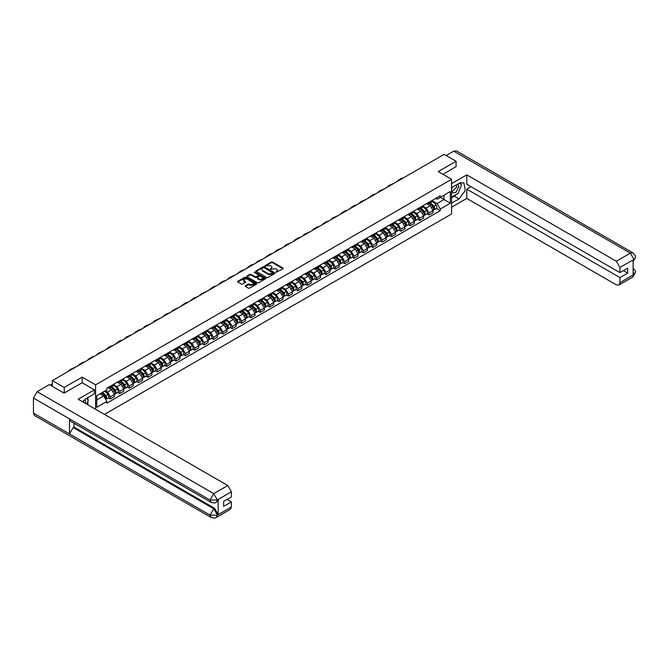 <?xml version="1.0" encoding="UTF-8"?>
<svg xmlns="http://www.w3.org/2000/svg" width="669" height="669" viewBox="0 0 669 669"><rect width="100%" height="100%" fill="white"/><g stroke="black" fill="none" stroke-linecap="round" stroke-linejoin="round"><path stroke-width="1" d="M275.979 272.4L283.071 268.779L283.071 268.102L272.459 261.972L271.279 261.972L264.84 265.827L270.427 265.601L272.091 267.199L270.493 269.231L275.904 268.762L276.79 269.273L277.576 270.368L275.979 271.923M245.389 285.738L245.389 286.416L248.366 288.138L249.545 288.138L256.503 284.116L256.503 283.439L245.891 277.309L244.712 277.309L237.754 281.323L237.754 282.009L241.35 284.082L242.529 284.082L245.757 282.025L243.073 279.742L246.878 278.831L254.521 283.781L250.716 284.685L248.366 284.016L245.389 285.738L245.389 286.416L248.366 284.71L248.366 284.016M95.567 384.867L82.17 377.132L64.266 387.468L52.316 380.561L444.107 154.363L456.066 161.262L438.162 171.599L451.558 179.334L95.567 384.867L95.567 409.211M266.705 277.551L267.884 277.551L274.842 273.529L274.842 272.852L264.23 266.722L263.051 266.722L255.851 271.079L266.705 277.551M254.295 272.526L254.889 272.609L254.889 271.915L265.919 278.488L258.719 282.845L257.54 282.845L246.928 276.715L249.905 275.009L249.905 274.315L246.928 276.029L246.928 276.715L246.928 276.029M249.905 275.009L251.084 275.009L251.084 274.315L249.905 274.315M251.084 274.315L255.391 276.799L258.543 275.661L258.543 274.976L254.061 272.392L254.889 271.915M104.515 414.379L451.558 214.021L451.558 179.334M64.266 387.468L64.266 393.012M52.316 380.561L52.316 386.322M456.066 166.815L456.066 161.262M429.03 202.222L428.219 203.978L432.182 201.687L432.994 199.939M423.402 206.437L426.262 208.084L429.03 212.876L432.994 210.584L430.234 205.801L427.391 204.162M432.994 210.584L432.994 212.7L429.03 214.992L427.131 213.888M428.219 203.978L426.295 203.802M429.03 212.876L429.03 214.992M419.655 207.633L418.844 209.389L422.816 207.097L423.619 205.35M417.757 219.298L419.655 220.402L423.619 218.111L423.619 215.995L420.86 211.212L418.025 209.573M418.844 209.389L416.921 209.213M414.027 211.847L416.896 213.495L419.655 218.286L419.655 220.402M410.289 213.043L409.478 214.799L413.442 212.508L414.253 210.76M408.383 224.709L410.289 225.813L414.253 223.521L414.253 221.406L411.485 216.622L408.65 214.983M409.478 214.799L407.555 214.624M404.661 217.258L407.521 218.905L410.289 223.697L410.289 225.813M400.915 218.454L400.104 220.21L404.068 217.918L404.879 216.171M399.017 230.119L400.915 231.223L404.879 228.932L404.879 226.816L402.119 222.033L399.276 220.394M400.104 220.21L398.18 220.034M395.287 222.668L398.155 224.316L400.915 229.107L400.915 231.223M391.541 223.864L390.738 225.62L394.702 223.329L395.504 221.581M389.642 235.53L391.541 236.634L395.504 234.342L395.504 232.227L392.745 227.443L389.91 225.804M390.738 225.62L388.806 225.445M385.913 228.079L388.781 229.726L391.541 234.518L391.541 236.634M382.175 229.275L381.363 231.031L385.327 228.739L386.138 226.992M380.268 240.94L382.175 242.044L386.138 239.753L386.138 237.637L383.37 232.854L380.536 231.215M381.363 231.031L379.44 230.855M376.547 233.489L379.407 235.137L382.175 239.928L382.175 242.044M372.8 234.685L371.989 236.441L375.953 234.15L376.764 232.402M370.902 246.351L372.8 247.455L376.764 245.163L376.764 243.048L374.004 238.264L371.161 236.625M371.989 236.441L370.066 236.266M367.172 238.9L370.041 240.547L372.8 245.339L372.8 247.455M363.426 240.096L362.623 241.852L366.587 239.561L367.398 237.813M361.528 251.761L363.426 252.865L367.398 250.574L367.398 248.458L364.63 243.675L361.795 242.036M362.623 241.852L360.7 241.676M357.806 244.31L360.666 245.958L363.426 250.75L363.426 252.865M354.06 245.506L353.249 247.262L357.213 244.971L358.024 243.223M352.153 257.172L354.06 258.276L358.024 255.984L358.024 253.869L355.256 249.085L352.421 247.446M353.249 247.262L351.325 247.087M348.432 249.721L351.292 251.368L354.06 256.16L354.06 258.276M344.686 250.917L343.874 252.673L347.838 250.382L348.649 248.634M342.787 262.583L344.686 263.686L348.649 261.395L348.649 259.279L345.89 254.496L343.046 252.857M343.874 252.673L341.951 252.497M339.058 255.132L341.926 256.779L344.686 261.571L344.686 263.686M335.311 256.327L334.508 258.083L338.472 255.792L339.283 254.044M333.413 267.993L335.32 269.097L339.283 266.806L339.283 264.69L336.515 259.907L333.68 258.267M334.508 258.083L332.585 257.908M329.692 260.542L332.552 262.189L335.32 266.981L335.32 269.097M325.945 261.738L325.134 263.494L329.098 261.203L329.909 259.455M324.047 273.404L325.945 274.507L329.909 272.216L329.909 270.1L327.149 265.317L324.306 263.678M325.134 263.494L323.211 263.318M320.317 265.953L323.177 267.6L325.945 272.392L325.945 274.507M316.571 267.148L315.76 268.905L319.732 266.613L320.535 264.865M314.673 278.814L316.571 279.918L320.535 277.627L320.535 275.511L317.775 270.728L314.94 269.089M315.76 268.905L313.836 268.729M310.943 271.363L313.811 273.011L316.571 277.802L316.571 279.918M307.205 272.559L306.394 274.315L310.357 272.024L311.169 270.276M305.298 284.225L307.205 285.329L311.169 283.037L311.169 280.921L308.401 276.138L305.566 274.499M306.394 274.315L304.47 274.139M301.577 276.774L304.437 278.421L307.205 283.213L307.205 285.329M297.83 277.969L297.019 279.726L300.983 277.434L301.794 275.687M295.932 289.635L297.83 290.739L301.794 288.448L301.794 286.332L299.035 281.549L296.191 279.91M297.019 279.726L295.096 279.55M292.202 282.184L295.071 283.832L297.83 288.623L297.83 290.739M288.456 283.38L287.653 285.136L291.617 282.845L292.42 281.097M286.558 295.046L288.456 296.15L292.42 293.858L292.42 291.743L289.66 286.959L286.825 285.32M287.653 285.136L285.722 284.961M282.828 287.595L285.696 289.242L288.456 294.034L288.456 296.15M279.09 288.791L278.279 290.547L282.243 288.255L283.054 286.508M277.183 300.456L279.09 301.56L283.054 299.269L283.054 297.153L280.286 292.37L277.451 290.731M278.279 290.547L276.356 290.371M273.462 293.005L276.322 294.653L279.09 299.444L279.09 301.56M269.716 294.201L268.905 295.957L272.868 293.666L273.68 291.918M267.817 305.867L269.716 306.971L273.68 304.679L273.68 302.564L270.92 297.78L268.077 296.141M268.905 295.957L266.981 295.782M264.088 298.416L266.956 300.063L269.716 304.855L269.716 306.971M260.341 299.612L259.539 301.368L263.502 299.076L264.305 297.329M258.443 311.277L260.341 312.381L264.314 310.09L264.314 307.974L261.546 303.191L258.711 301.552M259.539 301.368L257.615 301.192M254.722 303.826L257.582 305.474L260.341 310.265L260.341 312.381M250.975 305.022L250.164 306.778L254.128 304.487L254.939 302.739M249.069 316.688L250.975 317.792L254.939 315.5L254.939 313.385L252.171 308.601L249.336 306.962M250.164 306.778L248.241 306.603M245.347 309.237L248.207 310.884L250.975 315.676L250.975 317.792M241.601 310.433L240.79 312.189L244.754 309.898L245.565 308.15M239.703 322.098L241.601 323.202L245.565 320.911L245.565 318.795L242.805 314.012L239.962 312.373M240.79 312.189L238.866 312.013M235.973 314.647L238.841 316.295L241.601 321.087L241.601 323.202M232.227 315.843L231.424 317.599L235.388 315.308L236.199 313.56M230.328 327.509L232.227 328.613L236.199 326.321L236.199 324.206L233.431 319.422L230.596 317.783M231.424 317.599L229.5 317.424M226.607 320.058L229.467 321.705L232.227 326.497L232.227 328.613M222.861 321.254L222.049 323.01L226.013 320.719L226.824 318.971M220.962 332.919L222.861 334.023L226.824 331.732L226.824 329.616L224.065 324.833L221.222 323.194M222.049 323.01L220.126 322.834M217.233 325.469L220.093 327.116L222.861 331.908L222.861 334.023M213.486 326.664L212.675 328.42L216.647 326.129L217.45 324.381M211.588 338.33L213.486 339.434L217.45 337.143L217.45 335.027L214.69 330.243L211.856 328.604M212.675 328.42L210.752 328.245M207.858 330.879L210.727 332.526L213.486 337.318L213.486 339.434M204.12 332.075L203.309 333.831L207.273 331.54L208.084 329.792M202.214 343.741L204.12 344.844L208.084 342.553L208.084 340.437L205.316 335.654L202.481 334.015M203.309 333.831L201.386 333.655M198.492 336.29L201.352 337.937L204.12 342.729L204.12 344.844M194.746 337.485L193.935 339.242L197.899 336.95L198.71 335.202M192.848 349.151L194.746 350.255L198.71 347.964L198.71 345.848L195.95 341.065L193.107 339.426M193.935 339.242L192.011 339.066M189.118 341.7L191.978 343.348L194.746 348.139L194.746 350.255M185.372 342.896L184.56 344.652L188.533 342.361L189.335 340.613M183.473 354.562L185.372 355.665L189.335 353.374L189.335 351.258L186.576 346.475L183.741 344.836M184.56 344.652L182.637 344.476M179.744 347.111L182.612 348.758L185.372 353.55L185.372 355.665M176.006 348.306L175.194 350.063L179.158 347.771L179.969 346.024M174.099 359.972L176.006 361.076L179.969 358.785L179.969 356.669L177.201 351.886L174.366 350.247M175.194 350.063L173.271 349.887M170.378 352.521L173.238 354.169L176.006 358.96L176.006 361.076M166.631 353.717L165.82 355.473L169.784 353.182L170.595 351.434M164.733 365.383L166.631 366.487L170.595 364.195L170.595 362.08L167.835 357.288L164.992 355.657M165.82 355.473L163.897 355.298M161.003 357.932L163.872 359.579L166.631 364.371L166.631 366.487M157.257 359.128L156.454 360.884L160.418 358.592L161.221 356.845M155.359 370.793L157.257 371.897L161.221 369.606L161.221 367.49L158.461 362.698L155.626 361.068M156.454 360.884L154.531 360.708M151.629 363.342L154.497 364.99L157.257 369.781L157.257 371.897M147.891 364.538L147.08 366.294L151.043 364.003L151.855 362.255M145.984 376.204L147.891 377.308L151.855 375.016L151.855 372.901L149.087 368.109L146.252 366.478M147.08 366.294L145.156 366.119M142.263 368.753L145.123 370.4L147.891 375.192L147.891 377.308M138.516 369.949L137.705 371.705L141.669 369.413L142.48 367.666M136.618 381.614L138.516 382.718L142.48 380.427L142.48 378.311L139.721 373.519L136.877 371.889M137.705 371.705L135.782 371.529M132.888 374.163L135.757 375.811L138.516 380.602L138.516 382.718M129.142 375.359L128.339 377.115L132.303 374.824L133.114 373.076M127.244 387.025L129.142 388.129L133.114 385.837L133.114 383.722L130.346 378.93L127.511 377.299M128.339 377.115L126.416 376.94M123.522 379.574L126.382 381.221L129.142 386.013L129.142 388.129M119.776 380.77L118.965 382.526L122.929 380.235L123.74 378.487M117.869 392.435L119.776 393.539L123.74 391.248L123.74 389.132L120.972 384.341L118.137 382.71M118.965 382.526L117.042 382.35M114.148 384.976L117.008 386.632L119.776 391.424L119.776 393.539M110.402 386.18L109.591 387.936L113.563 385.645L114.366 383.897M108.503 397.846L110.402 398.95L114.366 396.658L114.366 394.543L111.606 389.751L108.763 388.12M109.591 387.936L107.667 387.761M105.359 390.729L107.642 392.042L110.402 396.834L110.402 398.95M435.67 198.392L437.074 199.211L450.354 191.543L443.99 195.223L443.99 199.521L437.074 203.51L432.776 201.026M96.762 399.987L103.678 395.998L106.856 401.509L96.762 407.337L96.762 395.688L106.856 389.86L106.856 388.229L440.261 195.741L440.261 197.372L450.354 203.2L440.261 209.021L437.074 203.51M450.354 191.543L450.354 203.2M106.856 401.509L106.856 403.139L440.261 210.651L440.261 209.021M82.17 377.132L82.17 382.752M103.678 395.998L99.949 393.849M436.497 208.477L440.261 210.651M276.213 272.484L277.576 270.368M272.091 267.199L270.728 269.314M283.071 268.102L283.062 268.787L272.459 262.666L271.279 262.666L265.25 266.145M274.842 272.852L274.834 273.537L264.23 267.416L263.051 267.416L256.102 271.43M273.37 273.429L264.054 267.575L262.373 268.068L261.596 269.155L262.373 270.243L268.746 273.922L273.37 273.429L273.37 274.123L273.37 273.646M261.596 269.155L262.373 270.243M273.37 274.123L268.746 274.616L262.373 270.937M251.084 275.009L255.391 277.493L258.543 276.356L258.786 275.319M254.889 272.609L265.668 278.831M259.856 279.374L263.661 278.463L260.55 276.138L259.363 276.138L257.147 277.618L259.856 279.374L259.856 280.068L263.661 279.157L263.661 278.463M259.856 280.068L257.389 278.647M254.521 283.781L254.521 284.467L250.716 285.379L248.366 284.71M243.073 279.742L243.725 280.654M245.498 282.368L243.725 281.348M256.495 284.124L245.891 278.003L244.712 278.003L237.771 282.017M429.297 203.359L433.119 206.763L433.788 210.049L432.994 210.509M429.398 203.443L431.196 204.488M429.682 203.133L433.93 206.922L434.164 208.536M430.318 202.766L434.139 206.177L434.808 209.456L434.164 209.522M432.45 201.486L436.305 204.923L436.966 208.21L434.808 209.456M403.541 177.787L400.915 178.539L396.182 182.035M400.781 179.376L398.155 180.137M419.931 208.77L423.745 212.173L424.414 215.46L423.619 215.92M420.032 208.853L421.83 209.899M420.316 208.544L424.564 212.332L424.79 213.946M420.952 208.176L424.765 211.588L425.434 214.866L424.79 214.933M423.076 206.897L426.931 210.334L427.6 213.62L425.434 214.866M410.557 214.18L414.379 217.584L415.039 220.87L414.253 221.33M410.657 214.264L412.455 215.309M410.942 213.955L415.19 217.743L415.416 219.357M411.577 213.587L415.399 216.999L416.068 220.277L415.424 220.344M413.71 212.307L417.556 215.744L418.225 219.031L416.068 220.277M456.969 194.002L454.318 196.159L459.068 198.894L465.306 190.473L463.843 182.813L459.068 183.289L451.558 187.621M459.068 198.894L451.558 203.234M451.558 207.223L466.753 198.442L466.753 189.118L619.937 277.56L619.937 282.728L634.053 274.499L633.158 274.917L633.158 260.007L634.053 259.421L619.937 267.466L616.333 261.219L630.365 253.125L453.749 151.152L446.148 155.543M471.018 186.651L466.753 189.118M623.424 270.619L627.689 273.086L627.689 268.16L619.937 272.634L466.753 184.192L466.753 174.86L616.333 261.219M451.558 183.632L466.753 174.86M466.753 198.442L616.333 284.802L618.884 285.061L619.937 282.728M453.749 151.152L456.358 150.893L632.974 252.865L630.365 253.125L633.969 259.363M619.937 272.634L619.937 267.466M627.689 273.086L619.937 277.56M456.066 166.606L442.962 174.375M458.867 191.501L460.924 186.199M461.075 184.485L460.841 182.537M454.318 196.159L451.558 197.748M633.158 271.355L633.969 274.449M633.158 268.06L635.224 270.619L635.55 272.375L634.061 274.499M632.974 252.865L635.224 255.525L635.55 257.322L634.053 259.421M94.421 389.826L78.206 399.192L227.786 485.552L231.39 491.79L217.366 499.894L216.304 502.394L214.557 503.021L211.145 502.402L70.58 421.244L69.492 418.886L33.45 398.08L37.146 391.683L49.372 384.625L64.09 393.121L82.111 382.718L94.421 389.826L94.421 393.815L85.891 398.741L82.546 401.693M87.664 404.653L89.679 405.815M87.873 404.528L87.873 401.325M87.873 399.895L87.873 397.595M231.39 491.79L231.39 496.958L223.638 501.432L223.638 506.358L231.39 501.884L231.39 507.052L230.337 509.385L216.304 517.48L217.366 515.147L231.39 507.052M216.304 517.48L214.598 518.107L211.145 517.488L34.529 415.524L33.45 413.133L69.492 433.938L73.189 427.575L213.762 508.733L214.573 508.264L218.178 514.511L218.178 499.592L216.304 502.394M33.45 398.08L33.45 413.133M211.145 502.402L210.066 500.044L69.492 418.886L69.492 433.938L210.066 515.097L217.366 515.147M231.39 501.884L227.126 499.425M74 423.218L74 427.106L214.573 508.264M74 427.106L73.189 427.575M37.146 391.683L213.762 493.647L210.066 500.044L217.266 500.019M451.558 192.931L455.949 192.455L458.825 186.442L457.822 184.008M452.018 187.353L451.558 188.349M451.558 190.197L452.319 191.56L456.885 186.743L456.091 185.012M452.328 187.178L451.558 189.444M459.929 182.854L461.409 184.953L458.165 193.316L451.675 197.054M85.465 403.382L85.657 401.893L84.737 399.518M83.709 402.362L83.316 400.815M86.727 398.256L88.233 400.405L86.786 404.143M394.175 183.197L388.781 185.547L386.816 187.445M391.407 184.786L388.781 185.547M384.8 188.608L379.407 190.958L377.441 192.856M382.041 190.197L379.407 190.958M401.183 219.591L405.004 222.994L405.673 226.281L404.879 226.741M401.283 219.675L403.081 220.72M401.567 219.365L405.824 223.153L406.05 224.767M402.211 218.997L406.024 222.409L406.693 225.687L406.05 225.754M404.335 217.718L408.19 221.155L408.851 224.441L406.693 225.687M391.817 225.001L395.63 228.405L396.299 231.691L395.504 232.151M391.917 225.085L393.715 226.13M392.201 224.776L396.449 228.564L396.675 230.178M392.837 224.408L396.658 227.82L397.319 231.098L396.684 231.165M394.961 223.128L398.816 226.565L399.485 229.852L397.319 231.098M382.442 230.412L386.264 233.816L386.925 237.102L386.138 237.562M382.543 230.496L384.341 231.533M382.827 230.186L387.075 233.974L387.301 235.588M383.462 229.818L387.284 233.23L387.953 236.508L387.309 236.575M385.595 228.539L389.442 231.976L390.111 235.262L387.953 236.508M375.426 194.018L372.8 194.771L368.067 198.267M372.666 195.607L370.041 196.368M366.06 199.429L360.666 201.779L358.701 203.677M363.292 201.018L360.666 201.779M356.686 204.839L354.06 205.592L349.327 209.088M353.926 206.428L351.3 207.189M373.068 235.823L376.89 239.226L377.559 242.513L376.764 242.972M373.177 235.906L374.974 236.943M373.461 235.597L377.709 239.385L377.935 240.999M374.096 235.229L377.91 238.641L378.579 241.919L377.935 241.986M376.221 233.949L380.076 237.386L380.745 240.673L378.579 241.919M347.311 210.25L344.686 211.003L339.952 214.498M344.552 211.839L341.926 212.6M363.702 241.233L367.515 244.637L368.184 247.923L367.39 248.383M363.802 241.317L365.6 242.354M364.087 241.007L368.335 244.795L368.56 246.409M364.722 240.639L368.544 244.051L369.204 247.329L368.569 247.396M366.855 239.36L370.701 242.797L371.37 246.083L369.204 247.329M337.945 215.652L332.552 218.01L330.586 219.909M335.177 217.249L332.552 218.01M354.327 246.644L358.149 250.047L358.818 253.334L358.024 253.794M354.428 246.727L356.226 247.764M354.712 246.418L358.96 250.206L359.194 251.82M355.348 246.05L359.169 249.462L359.838 252.74L359.194 252.807M357.48 244.77L361.335 248.207L361.996 251.494L359.838 252.74M328.571 221.063L325.945 221.824L321.212 225.319M325.811 222.66L323.186 223.421M344.961 252.054L348.775 255.458L349.444 258.744L348.649 259.204M345.062 252.138L346.86 253.175M345.346 251.828L349.594 255.617L349.82 257.231M345.982 251.46L349.795 254.872L350.464 258.15L349.82 258.217M348.106 250.181L351.961 253.618L352.63 256.904L350.464 258.15M319.205 226.473L316.571 227.234L311.846 230.73M316.437 228.07L313.811 228.831M335.587 257.465L339.409 260.868L340.069 264.155L339.283 264.606M335.687 257.548L337.485 258.585M335.972 257.239L340.22 261.027L340.446 262.641M336.607 256.871L340.429 260.283L341.09 263.561L340.454 263.628M338.74 255.591L342.587 259.028L343.256 262.315L341.09 263.561M309.831 231.884L304.437 234.242L302.472 236.14M307.063 233.481L304.437 234.242M326.213 262.875L330.034 266.279L330.703 269.565L329.909 270.017M326.313 262.959L328.111 263.996M326.597 262.649L330.846 266.438L331.08 268.052M327.233 262.281L331.055 265.693L331.724 268.971L331.08 269.038M329.365 261.002L333.221 264.439L333.881 267.725L331.724 268.971M300.456 237.294L297.83 238.055L293.097 241.551M297.697 238.892L295.071 239.653M316.847 268.286L320.66 271.689L321.329 274.976L320.535 275.427M316.947 268.369L318.745 269.406M317.231 268.06L321.48 271.848L321.705 273.462M317.867 267.692L321.68 271.104L322.349 274.382L321.705 274.449M319.991 266.413L323.846 269.85L324.515 273.136L322.349 274.382M291.09 242.705L285.696 245.063L283.731 246.961M288.322 244.302L285.696 245.063M307.472 273.696L311.294 277.1L311.955 280.386L311.169 280.838M307.573 273.78L309.371 274.817M307.857 273.47L312.105 277.259L312.331 278.873M308.493 273.103L312.314 276.514L312.975 279.793L312.339 279.859M310.625 271.823L314.472 275.26L315.141 278.547L312.975 279.793M281.716 248.115L276.322 250.474L274.357 252.372M278.956 249.713L276.322 250.474M298.098 279.107L301.92 282.51L302.589 285.797L301.794 286.248M298.198 279.19L299.996 280.227M298.483 278.881L302.739 282.669L302.965 284.283M299.118 278.513L302.94 281.925L303.609 285.203L302.965 285.27M301.251 277.234L305.106 280.671L305.766 283.957L303.609 285.203M272.342 253.526L269.716 254.287L264.983 257.782M269.582 255.123L266.956 255.884M288.732 284.517L292.545 287.921L293.214 291.207L292.42 291.659M288.832 284.601L290.63 285.638M289.117 284.292L293.365 288.08L293.591 289.694M289.752 283.924L293.566 287.336L294.235 290.614L293.599 290.681M291.876 282.644L295.731 286.081L296.4 289.368L294.235 290.614M262.976 258.936L257.582 261.295L255.617 263.193M260.208 260.534L257.582 261.295M279.358 289.928L283.179 293.331L283.84 296.618L283.054 297.069M279.458 290.012L281.256 291.048M279.742 289.702L283.991 293.49L284.216 295.104M280.378 289.334L284.2 292.746L284.869 296.024L284.225 296.091M282.51 288.055L286.357 291.492L287.026 294.778L284.869 296.024M253.601 264.347L250.975 265.108L246.242 268.603M250.842 265.944L248.216 266.705M269.983 295.338L273.805 298.742L274.474 302.028L273.68 302.48M270.092 295.422L271.882 296.459M270.376 295.113L274.625 298.901L274.85 300.515M271.012 294.745L274.825 298.157L275.494 301.435L274.85 301.502M273.136 293.465L276.991 296.902L277.66 300.189L275.494 301.435M244.227 269.758L241.601 270.519L236.868 274.014M241.467 271.355L238.841 272.116M260.617 300.749L264.431 304.152L265.1 307.439L264.305 307.891M260.718 300.833L262.516 301.87M261.002 300.523L265.25 304.311L265.476 305.925M261.638 300.155L265.459 303.567L266.12 306.845L265.484 306.912M263.77 298.876L267.617 302.313L268.286 305.599L266.12 306.845M234.861 275.168L229.467 277.526L227.502 279.425M232.093 276.765L229.467 277.526M251.243 306.159L255.065 309.563L255.734 312.849L254.939 313.301M251.343 306.243L253.141 307.28M251.628 305.934L255.876 309.722L256.11 311.336M252.263 305.566L256.085 308.978L256.754 312.256L256.11 312.323M254.396 304.286L258.251 307.723L258.911 311.01L256.754 312.256M225.486 280.579L222.861 281.34L218.127 284.835M222.727 282.176L220.101 282.937M241.877 311.57L245.69 314.974L246.359 318.26L245.565 318.712M241.977 311.654L243.775 312.691M242.262 311.344L246.51 315.132L246.736 316.746M242.897 310.976L246.71 314.388L247.379 317.666L246.736 317.733M245.021 309.697L248.876 313.134L249.545 316.42L247.379 317.666M216.112 285.989L213.486 286.75L208.753 290.237M213.352 287.586L210.727 288.347M232.503 316.981L236.324 320.384L236.985 323.671L236.19 324.122M232.603 317.064L234.401 318.101M232.887 316.755L237.135 320.543L237.361 322.157M233.523 316.387L237.344 319.79L238.005 323.077L237.37 323.144M235.655 315.107L239.502 318.544L240.171 321.831L238.005 323.077M206.746 291.4L201.352 293.758L199.387 295.648M203.978 292.997L201.352 293.758M223.128 322.391L226.95 325.795L227.619 329.081L226.824 329.533M223.229 322.475L225.027 323.512M223.513 322.165L227.761 325.954L227.995 327.567M224.148 321.797L227.97 325.201L228.639 328.487L227.995 328.554M226.281 320.518L230.136 323.955L230.797 327.241L228.639 328.487M197.372 296.81L194.746 297.571L190.013 301.058M194.612 298.407L191.986 299.168M213.762 327.802L217.576 331.205L218.245 334.492L217.45 334.943M213.863 327.885L215.661 328.922M214.147 327.576L218.395 331.364L218.621 332.978M214.782 327.208L218.596 330.611L219.265 333.898L218.621 333.965M216.907 325.928L220.762 329.365L221.431 332.652L219.265 333.898M188.006 302.221L185.372 302.982L180.647 306.469M185.238 303.818L182.612 304.579M204.388 333.212L208.21 336.616L208.87 339.902L208.084 340.354M204.488 333.296L206.286 334.333M204.773 332.986L209.021 336.775L209.246 338.389M205.408 332.618L209.23 336.022L209.89 339.308L209.255 339.375M207.541 331.339L211.387 334.776L212.056 338.062L209.89 339.308M178.631 307.631L173.238 309.99L171.272 311.879M175.863 309.229L173.238 309.99M195.013 338.623L198.835 342.026L199.504 345.313L198.71 345.764M195.114 338.706L196.912 339.743M195.398 338.397L199.655 342.185L199.88 343.799M196.034 338.029L199.855 341.433L200.524 344.719L199.88 344.786M198.166 336.75L202.021 340.187L202.682 343.473L200.524 344.719M169.257 313.042L166.631 313.803L161.898 317.29M166.497 314.639L163.872 315.4M185.648 344.033L189.461 347.437L190.13 350.723L189.335 351.175M185.748 344.117L187.546 345.154M186.032 343.807L190.28 347.596L190.506 349.21M186.668 343.44L190.481 346.843L191.15 350.13L190.506 350.196M188.792 342.16L192.647 345.597L193.316 348.884L191.15 350.13M159.891 318.452L154.497 320.811L152.532 322.701M157.123 320.05L154.497 320.811M176.273 349.444L180.095 352.847L180.755 356.134L179.969 356.585M176.373 349.527L178.171 350.564M176.658 349.218L180.906 353.006L181.132 354.62M177.293 348.85L181.115 352.254L181.784 355.54L181.14 355.607M179.426 347.571L183.273 351.008L183.942 354.294L181.784 355.54M150.517 323.863L145.123 326.221L143.158 328.111M147.757 325.46L145.123 326.221M166.899 354.846L170.72 358.258L171.389 361.544L170.595 361.996M167.007 354.938L168.797 355.975M167.283 354.629L171.54 358.417L171.766 360.031M167.927 354.261L171.741 357.664L172.41 360.951L171.766 361.017M170.051 352.981L173.907 356.418L174.576 359.705L172.41 360.951M141.142 329.273L138.516 330.034L133.783 333.522M138.383 330.871L135.757 331.632M157.533 360.257L161.346 363.668L162.015 366.955L161.221 367.406M157.633 360.348L159.431 361.385M157.917 360.039L162.166 363.827L162.391 365.441M158.553 359.671L162.375 363.075L163.035 366.361L162.4 366.428M160.685 358.392L164.532 361.829L165.201 365.115L163.035 366.361M131.776 334.684L126.382 337.042L124.417 338.932M129.008 336.281L126.382 337.042M148.158 365.667L151.98 369.079L152.649 372.365L151.855 372.817M148.259 365.759L150.057 366.796M148.543 365.45L152.791 369.238L153.017 370.852M149.179 365.082L153 368.485L153.669 371.772L153.025 371.839M151.311 363.802L155.166 367.239L155.827 370.526L153.669 371.772M122.402 340.095L119.776 340.856L115.043 344.343M119.642 341.692L117.016 342.453M138.784 371.078L142.606 374.489L143.275 377.776L142.48 378.228M138.893 371.17L140.691 372.207M139.177 370.86L143.425 374.648L143.651 376.262M139.813 370.492L143.626 373.896L144.295 377.182L143.651 377.249M141.937 369.213L145.792 372.65L146.461 375.936L144.295 377.182M113.028 345.505L110.402 346.266L105.669 349.753M110.268 347.102L107.642 347.863M129.418 376.488L133.231 379.9L133.9 383.186L133.106 383.638M129.518 376.58L131.316 377.617M129.803 376.271L134.051 380.059L134.277 381.673M130.438 375.903L134.26 379.306L134.921 382.593L134.285 382.66M132.571 374.623L136.417 378.06L137.086 381.347L134.921 382.593M103.662 350.916L98.268 353.274L96.303 355.164M100.894 352.513L98.268 353.274M120.044 381.899L123.865 385.311L124.534 388.597L123.74 389.049M120.144 381.991L121.942 383.028M120.428 381.681L124.677 385.469L124.911 387.083M121.064 381.313L124.886 384.717L125.555 388.003L124.911 388.07M123.196 380.034L127.051 383.471L127.712 386.757L125.555 388.003M94.287 356.326L91.661 357.087L86.928 360.574M91.528 357.923L88.902 358.684M110.678 387.309L114.491 390.721L115.16 394.008L114.366 394.459M110.778 387.401L112.576 388.438M111.062 387.092L115.311 390.88L115.536 392.494M111.698 386.724L115.511 390.127L116.18 393.414L115.536 393.481M113.822 385.444L117.677 388.881L118.346 392.168L116.18 393.414M84.921 361.737L82.287 362.498L77.562 365.985M82.153 363.334L79.527 364.095M101.537 392.929L105.125 396.132L105.685 399.477M101.571 392.912L103.202 393.849M101.922 392.711L105.936 396.291L106.162 397.904M102.558 392.343L106.145 395.538L106.806 398.824L106.17 398.891M104.724 391.097L108.303 394.292L108.972 397.578L106.806 398.824M75.547 367.147L70.153 369.505L68.188 371.395M72.779 368.744L70.153 369.505M119.776 391.424L123.74 389.132M129.142 386.013L133.114 383.722M138.516 380.602L142.48 378.311M147.891 375.192L151.855 372.901M157.257 369.781L161.221 367.49M166.631 364.371L170.595 362.08M176.006 358.96L179.969 356.669M185.372 353.55L189.335 351.258M194.746 348.139L198.71 345.848M204.12 342.729L208.084 340.437M213.486 337.318L217.45 335.027M222.861 331.908L226.824 329.616M232.227 326.497L236.199 324.206M241.601 321.087L245.565 318.795M250.975 315.676L254.939 313.385M260.341 310.265L264.314 307.974M269.716 304.855L273.68 302.564M279.09 299.444L283.054 297.153M288.456 294.034L292.42 291.743M297.83 288.623L301.794 286.332M307.205 283.213L311.169 280.921M316.571 277.802L320.535 275.511M325.945 272.392L329.909 270.1M335.32 266.981L339.283 264.69M344.686 261.571L348.649 259.279M354.06 256.16L358.024 253.869M363.426 250.75L367.398 248.458M372.8 245.339L376.764 243.048M382.175 239.928L386.138 237.637M391.541 234.518L395.504 232.227M400.915 229.107L404.879 226.816M410.289 223.697L414.253 221.406M419.655 218.286L423.619 215.995M110.402 396.834L114.366 394.543M107.642 392.042L111.606 389.751M117.008 386.632L120.972 384.341M126.382 381.221L130.346 378.93M135.757 375.811L139.721 373.519M145.123 370.4L149.087 368.109M154.497 364.99L158.461 362.698M163.872 359.579L167.835 357.288M173.238 354.169L177.201 351.886M182.612 348.758L186.576 346.475M191.978 343.348L195.95 341.065M201.352 337.937L205.316 335.654M210.727 332.526L214.69 330.243M220.093 327.116L224.065 324.833M229.467 321.705L233.431 319.422M238.841 316.295L242.805 314.012M248.207 310.884L252.171 308.601M257.582 305.474L261.546 303.191M266.956 300.063L270.92 297.78M276.322 294.653L280.286 292.37M285.696 289.242L289.66 286.959M295.071 283.832L299.035 281.549M304.437 278.421L308.401 276.138M313.811 273.011L317.775 270.728M323.177 267.6L327.149 265.317M332.552 262.189L336.515 259.907M341.926 256.779L345.89 254.496M351.292 251.368L355.256 249.085M360.666 245.958L364.63 243.675M370.041 240.547L374.004 238.264M379.407 235.137L383.37 232.854M388.781 229.726L392.745 227.443M398.155 224.316L402.119 222.033M407.521 218.905L411.485 216.622M416.896 213.495L420.86 211.212M426.262 208.084L430.234 205.801M52.316 384.55L50.777 385.436M276.79 272.149L276.79 271.455M270.493 269.231L270.493 268.754M271.305 268.98L271.305 268.286M265.016 266.07L265.016 265.593M271.279 262.666L271.279 261.972M272.459 262.666L272.459 261.972M256.093 271.422L256.093 270.736M263.051 267.416L263.051 266.722M264.23 267.416L264.23 266.722M268.746 274.616L268.746 273.922M272.517 274.616L272.517 273.922M255.391 277.493L255.391 276.799M256.57 277.493L256.57 276.799M258.543 276.356L258.543 275.661M265.677 278.822L265.677 278.145M249.545 284.71L249.545 284.016M250.716 285.379L250.716 284.685M245.506 282.368L245.506 281.682M237.754 282.009L237.754 281.323M244.712 278.003L244.712 277.309M245.891 278.003L245.891 277.309M256.503 284.116L256.503 283.439M433.119 206.763L431.931 207.449M434.465 208.034L434.081 208.26M436.305 204.923L434.139 206.177M423.745 212.173L422.557 212.859M425.091 213.444L424.715 213.67M426.931 210.334L424.765 211.588M414.379 217.584L413.183 218.27M415.725 218.855L415.34 219.081M417.556 215.744L415.399 216.999M635.55 272.392L632.907 276.958L633.969 274.625M635.55 257.339L633.158 261.704L633.969 259.539M218.178 514.511L217.274 515.097M217.366 500.061L218.178 499.592M217.366 499.894L213.762 493.647L227.786 485.552M211.145 517.488L210.066 515.097L213.762 508.733L217.366 514.979M405.004 222.994L403.817 223.68M406.351 224.266L405.966 224.491M408.19 221.155L406.024 222.409M395.63 228.405L394.442 229.091M396.976 229.676L396.6 229.902M398.816 226.565L396.658 227.82M386.264 233.816L385.068 234.501M387.61 235.087L387.226 235.312M389.442 231.976L387.284 233.23M376.89 239.226L375.702 239.912M378.236 240.497L377.851 240.723M380.076 237.386L377.91 238.641M367.515 244.637L366.328 245.322M368.87 245.908L368.485 246.133M370.701 242.797L368.544 244.051M358.149 250.047L356.953 250.733M359.496 251.318L359.111 251.544M361.335 248.207L359.169 249.462M348.775 255.458L347.587 256.143M350.121 256.729L349.736 256.955M351.961 253.618L349.795 254.872M339.409 260.868L338.213 261.554M340.755 262.139L340.37 262.365M342.587 259.028L340.429 260.283M330.034 266.279L328.847 266.964M331.381 267.55L330.996 267.776M333.221 264.439L331.055 265.693M320.66 271.689L319.473 272.375M322.006 272.96L321.63 273.186M323.846 269.85L321.68 271.104M311.294 277.1L310.098 277.786M312.64 278.371L312.256 278.597M314.472 275.26L312.314 276.514M301.92 282.51L300.732 283.196M303.266 283.781L302.881 284.007M305.106 280.671L302.94 281.925M292.545 287.921L291.358 288.607M293.892 289.192L293.515 289.418M295.731 286.081L293.566 287.336M283.179 293.331L281.983 294.017M284.526 294.603L284.141 294.82M286.357 291.492L284.2 292.746M273.805 298.742L272.618 299.428M275.151 300.013L274.767 300.23M276.991 296.902L274.825 298.157M264.431 304.152L263.243 304.838M265.785 305.424L265.401 305.641M267.617 302.313L265.459 303.567M255.065 309.563L253.869 310.249M256.411 310.834L256.026 311.052M258.251 307.723L256.085 308.978M245.69 314.974L244.503 315.659M247.037 316.245L246.652 316.462M248.876 313.134L246.71 314.388M236.324 320.384L235.128 321.07M237.671 321.655L237.286 321.873M239.502 318.544L237.344 319.79M226.95 325.795L225.762 326.48M228.296 327.066L227.912 327.283M230.136 323.955L227.97 325.201M217.576 331.205L216.388 331.891M218.922 332.476L218.546 332.694M220.762 329.365L218.596 330.611M208.21 336.616L207.014 337.301M209.556 337.887L209.171 338.104M211.387 334.776L209.23 336.022M198.835 342.026L197.648 342.712M200.182 343.297L199.797 343.515M202.021 340.187L199.855 341.433M189.461 347.437L188.273 348.123M190.807 348.708L190.431 348.925M192.647 345.597L190.481 346.843M180.095 352.847L178.899 353.533M181.441 354.118L181.056 354.336M183.273 351.008L181.115 352.254M170.72 358.258L169.533 358.944M172.067 359.529L171.682 359.746M173.907 356.418L171.741 357.664M161.346 363.668L160.159 364.354M162.692 364.94L162.316 365.157M164.532 361.829L162.375 363.075M151.98 369.079L150.784 369.765M153.326 370.35L152.942 370.567M155.166 367.239L153 368.485M142.606 374.489L141.418 375.175M143.952 375.761L143.567 375.978M145.792 372.65L143.626 373.896M133.231 379.9L132.044 380.586M134.586 381.171L134.201 381.389M136.417 378.06L134.26 379.306M123.865 385.311L122.67 385.996M125.212 386.582L124.827 386.799M127.051 383.471L124.886 384.717M114.491 390.721L113.304 391.407M115.837 391.992L115.461 392.21M117.677 388.881L115.511 390.127M105.125 396.132L104.096 396.725M106.471 397.403L106.087 397.62M108.303 394.292L106.145 395.538M50.284 385.152L52.316 383.981M273.546 273.88L273.546 273.186M618.884 285.061L632.907 276.958"/></g></svg>
